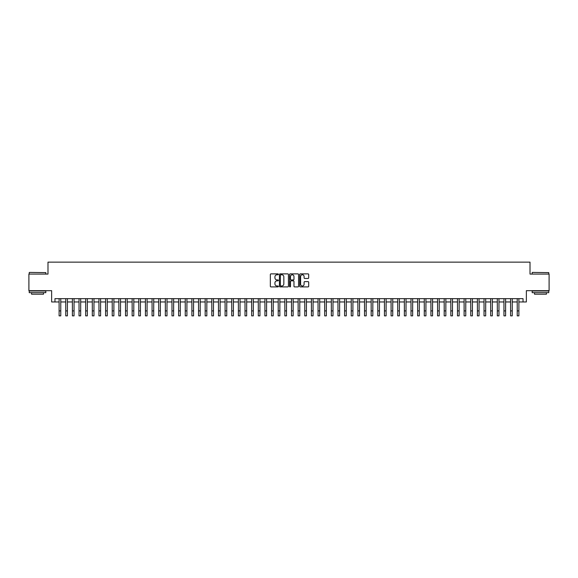 <?xml version="1.0" encoding="UTF-8"?>
<svg xmlns="http://www.w3.org/2000/svg" width="578" height="578" viewBox="0 0 578 578"><rect width="100%" height="100%" fill="white"/><g stroke="black" fill="none" stroke-linecap="round" stroke-linejoin="round"><path stroke-width="0.87" d="M278.379 274.326A0.455 0.455 0 0 0 277.924 273.871L270.995 273.871A0.65 0.65 0 0 0 270.345 274.521L270.345 286.247A0.65 0.65 0 0 0 270.995 286.905L277.924 286.905A0.455 0.455 0 0 0 278.379 286.45A0.455 0.455 0 0 0 277.924 285.987L277.028 285.987A2.088 2.088 0 0 1 274.94 283.906L274.94 282.924A2.088 2.088 0 0 1 277.028 280.843L277.924 280.843A0.455 0.455 0 0 0 278.379 280.388A0.455 0.455 0 0 0 277.924 279.933L277.028 279.933A2.088 2.088 0 0 1 274.94 277.845L274.94 276.869A2.088 2.088 0 0 1 277.028 274.781L277.924 274.781A0.455 0.455 0 0 0 278.379 274.326M308.045 278.466A0.65 0.65 0 0 0 308.695 277.808L308.695 274.521A0.65 0.65 0 0 0 308.045 273.871L300.358 273.871A0.65 0.65 0 0 0 299.707 274.521L299.707 286.247A0.65 0.65 0 0 0 300.358 286.905L308.045 286.905A0.65 0.65 0 0 0 308.695 286.247L308.695 282.274A0.65 0.65 0 0 0 308.045 281.623L304.758 281.623A0.65 0.65 0 0 0 304.1 282.274L304.1 284.246A1.741 1.741 0 0 1 302.359 285.987A1.741 1.741 0 0 1 300.618 284.246L300.618 276.522A1.741 1.741 0 0 1 302.359 274.781A1.741 1.741 0 0 1 304.1 276.522L304.1 277.808A0.65 0.65 0 0 0 304.758 278.466L308.045 278.466M54.961 301.962L54.961 298.645L523.039 298.645L523.039 301.962L526.363 301.962L526.363 290.676L549.1 290.676L549.1 274.08L530.012 274.08L530.012 262.13L47.988 262.13L47.988 274.08L28.9 274.08L28.9 290.676L51.637 290.676L51.637 301.962L59.108 301.962M288.429 274.521A0.65 0.65 0 0 0 287.779 273.871L280.084 273.871A0.65 0.65 0 0 0 279.434 274.521L279.434 286.247A0.65 0.65 0 0 0 280.084 286.905L287.779 286.905A0.65 0.65 0 0 0 288.429 286.247L288.429 274.521M290.221 273.871L297.916 273.871A0.65 0.65 0 0 1 298.566 274.521L298.566 286.247A0.65 0.65 0 0 1 297.916 286.905L294.621 286.905A0.65 0.65 0 0 1 293.971 286.247L293.971 281.493A0.65 0.65 0 0 0 293.321 280.843L291.131 280.843A0.65 0.65 0 0 0 290.481 281.493L290.481 286.45A0.455 0.455 0 0 1 290.026 286.905A0.455 0.455 0 0 1 289.571 286.45L289.571 274.521A0.65 0.65 0 0 1 290.221 273.871M60.769 301.962L65.748 301.962M67.409 301.962L72.387 301.962M74.049 301.962L79.027 301.962M80.689 301.962L85.667 301.962M87.329 301.962L92.307 301.962M93.968 301.962L98.946 301.962M100.608 301.962L105.586 301.962M107.248 301.962L112.226 301.962M113.888 301.962L118.866 301.962M120.527 301.962L125.505 301.962M127.167 301.962L132.145 301.962M133.8 301.962L138.785 301.962M140.44 301.962L145.425 301.962M147.079 301.962L152.065 301.962M153.719 301.962L158.704 301.962M160.359 301.962L165.337 301.962M166.999 301.962L171.977 301.962M173.638 301.962L178.616 301.962M180.278 301.962L185.256 301.962M186.918 301.962L191.896 301.962M193.558 301.962L198.536 301.962M200.198 301.962L205.176 301.962M206.837 301.962L211.815 301.962M213.477 301.962L218.455 301.962M220.117 301.962L225.095 301.962M226.757 301.962L231.735 301.962M233.396 301.962L238.374 301.962M240.036 301.962L245.014 301.962M246.676 301.962L251.654 301.962M253.316 301.962L258.294 301.962M259.956 301.962L264.934 301.962M266.595 301.962L271.573 301.962M273.228 301.962L278.213 301.962M279.868 301.962L284.853 301.962M286.507 301.962L291.493 301.962M293.147 301.962L298.132 301.962M299.787 301.962L304.772 301.962M306.427 301.962L311.405 301.962M313.066 301.962L318.045 301.962M319.706 301.962L324.684 301.962M326.346 301.962L331.324 301.962M332.986 301.962L337.964 301.962M339.626 301.962L344.604 301.962M346.265 301.962L351.243 301.962M352.905 301.962L357.883 301.962M359.545 301.962L364.523 301.962M366.185 301.962L371.163 301.962M372.824 301.962L377.802 301.962M379.464 301.962L384.442 301.962M386.104 301.962L391.082 301.962M392.744 301.962L397.722 301.962M399.384 301.962L404.362 301.962M406.023 301.962L411.001 301.962M412.663 301.962L417.641 301.962M419.296 301.962L424.281 301.962M425.935 301.962L430.921 301.962M432.575 301.962L437.56 301.962M439.215 301.962L444.2 301.962M445.855 301.962L450.833 301.962M452.495 301.962L457.473 301.962M459.134 301.962L464.112 301.962M465.774 301.962L470.752 301.962M472.414 301.962L477.392 301.962M479.054 301.962L484.032 301.962M485.693 301.962L490.671 301.962M492.333 301.962L497.311 301.962M498.973 301.962L503.951 301.962M505.613 301.962L510.591 301.962M512.253 301.962L517.231 301.962M518.892 301.962L523.039 301.962M280.807 274.781A0.455 0.455 0 0 0 280.352 275.236L280.352 285.532A0.455 0.455 0 0 0 280.807 285.987L281.753 285.987A2.088 2.088 0 0 0 283.834 283.906L283.834 276.869A2.088 2.088 0 0 0 281.753 274.781L280.807 274.781M293.971 276.559A1.741 1.741 0 0 0 292.222 274.81A1.741 1.741 0 0 0 290.481 276.559L290.481 279.275A0.65 0.65 0 0 0 291.131 279.933L293.321 279.933A0.65 0.65 0 0 0 293.971 279.275L293.971 276.559M59.108 310.892L60.769 310.892L60.769 315.87L59.108 315.87L59.108 298.645M60.769 310.892L60.769 298.645M29.435 272.419L45.828 272.614L29.435 272.419M37.534 292.67L29.232 292.67L29.232 291.009L45.828 291.009L45.828 292.67L37.534 292.67M43.509 292.67L43.509 294.195L31.559 294.195L31.559 292.67M532.367 272.419L548.768 272.614L532.367 272.419M540.466 292.67L532.172 292.67L532.172 291.009L548.768 291.009L548.768 292.67L540.466 292.67M546.441 292.67L546.441 294.195L534.491 294.195L534.491 292.67M65.748 315.87L67.409 315.87L65.748 315.87L65.748 298.645M67.409 315.87L67.409 298.645M72.387 315.87L74.049 315.87L72.387 315.87L72.387 298.645M74.049 315.87L74.049 298.645M79.027 315.87L80.689 315.87L79.027 315.87L79.027 298.645M80.689 315.87L80.689 298.645M85.667 315.87L87.329 315.87L85.667 315.87L85.667 298.645M87.329 315.87L87.329 298.645M92.307 315.87L93.968 315.87L92.307 315.87L92.307 298.645M93.968 315.87L93.968 298.645M98.946 315.87L100.608 315.87L98.946 315.87L98.946 298.645M100.608 315.87L100.608 298.645M105.586 315.87L107.248 315.87L105.586 315.87L105.586 298.645M107.248 315.87L107.248 298.645M112.226 315.87L113.888 315.87L112.226 315.87L112.226 298.645M113.888 315.87L113.888 298.645M118.866 315.87L120.527 315.87L118.866 315.87L118.866 298.645M120.527 315.87L120.527 298.645M125.505 315.87L127.167 315.87L125.505 315.87L125.505 298.645M127.167 315.87L127.167 298.645M132.145 315.87L133.8 315.87L132.145 315.87L132.145 298.645M133.8 315.87L133.8 298.645M138.785 315.87L140.44 315.87L138.785 315.87L138.785 298.645M140.44 315.87L140.44 298.645M145.425 315.87L147.079 315.87L145.425 315.87L145.425 298.645M147.079 315.87L147.079 298.645M152.065 315.87L153.719 315.87L152.065 315.87L152.065 298.645M153.719 315.87L153.719 298.645M158.704 315.87L160.359 315.87L158.704 315.87L158.704 298.645M160.359 315.87L160.359 298.645M165.337 315.87L166.999 315.87L165.337 315.87L165.337 298.645M166.999 315.87L166.999 298.645M171.977 315.87L173.638 315.87L171.977 315.87L171.977 298.645M173.638 315.87L173.638 298.645M178.616 315.87L180.278 315.87L178.616 315.87L178.616 298.645M180.278 315.87L180.278 298.645M185.256 315.87L186.918 315.87L185.256 315.87L185.256 298.645M186.918 315.87L186.918 298.645M191.896 315.87L193.558 315.87L191.896 315.87L191.896 298.645M193.558 315.87L193.558 298.645M198.536 315.87L200.198 315.87L198.536 315.87L198.536 298.645M200.198 315.87L200.198 298.645M205.176 315.87L206.837 315.87L205.176 315.87L205.176 298.645M206.837 315.87L206.837 298.645M211.815 315.87L213.477 315.87L211.815 315.87L211.815 298.645M213.477 315.87L213.477 298.645M218.455 315.87L220.117 315.87L218.455 315.87L218.455 298.645M220.117 315.87L220.117 298.645M225.095 315.87L226.757 315.87L225.095 315.87L225.095 298.645M226.757 315.87L226.757 298.645M231.735 315.87L233.396 315.87L231.735 315.87L231.735 298.645M233.396 315.87L233.396 298.645M238.374 315.87L240.036 315.87L238.374 315.87L238.374 298.645M240.036 315.87L240.036 298.645M245.014 315.87L246.676 315.87L245.014 315.87L245.014 298.645M246.676 315.87L246.676 298.645M251.654 315.87L253.316 315.87L251.654 315.87L251.654 298.645M253.316 315.87L253.316 298.645M258.294 315.87L259.956 315.87L258.294 315.87L258.294 298.645M259.956 315.87L259.956 298.645M264.934 315.87L266.595 315.87L264.934 315.87L264.934 298.645M266.595 315.87L266.595 298.645M271.573 315.87L273.228 315.87L271.573 315.87L271.573 298.645M273.228 315.87L273.228 298.645M278.213 315.87L279.868 315.87L278.213 315.87L278.213 298.645M279.868 315.87L279.868 298.645M284.853 315.87L286.507 315.87L284.853 315.87L284.853 298.645M286.507 315.87L286.507 298.645M291.493 315.87L293.147 315.87L291.493 315.87L291.493 298.645M293.147 315.87L293.147 298.645M298.132 315.87L299.787 315.87L298.132 315.87L298.132 298.645M299.787 315.87L299.787 298.645M304.772 315.87L306.427 315.87L304.772 315.87L304.772 298.645M306.427 315.87L306.427 298.645M311.405 315.87L313.066 315.87L311.405 315.87L311.405 298.645M313.066 315.87L313.066 298.645M318.045 315.87L319.706 315.87L318.045 315.87L318.045 298.645M319.706 315.87L319.706 298.645M324.684 315.87L326.346 315.87L324.684 315.87L324.684 298.645M326.346 315.87L326.346 298.645M331.324 315.87L332.986 315.87L331.324 315.87L331.324 298.645M332.986 315.87L332.986 298.645M337.964 315.87L339.626 315.87L337.964 315.87L337.964 298.645M339.626 315.87L339.626 298.645M344.604 315.87L346.265 315.87L344.604 315.87L344.604 298.645M346.265 315.87L346.265 298.645M351.243 315.87L352.905 315.87L351.243 315.87L351.243 298.645M352.905 315.87L352.905 298.645M357.883 315.87L359.545 315.87L357.883 315.87L357.883 298.645M359.545 315.87L359.545 298.645M364.523 315.87L366.185 315.87L364.523 315.87L364.523 298.645M366.185 315.87L366.185 298.645M371.163 315.87L372.824 315.87L371.163 315.87L371.163 298.645M372.824 315.87L372.824 298.645M377.802 315.87L379.464 315.87L377.802 315.87L377.802 298.645M379.464 315.87L379.464 298.645M384.442 315.87L386.104 315.87L384.442 315.87L384.442 298.645M386.104 315.87L386.104 298.645M391.082 315.87L392.744 315.87L391.082 315.87L391.082 298.645M392.744 315.87L392.744 298.645M397.722 315.87L399.384 315.87L397.722 315.87L397.722 298.645M399.384 315.87L399.384 298.645M404.362 315.87L406.023 315.87L404.362 315.87L404.362 298.645M406.023 315.87L406.023 298.645M411.001 315.87L412.663 315.87L411.001 315.87L411.001 298.645M412.663 315.87L412.663 298.645M417.641 315.87L419.296 315.87L417.641 315.87L417.641 298.645M419.296 315.87L419.296 298.645M424.281 315.87L425.935 315.87L424.281 315.87L424.281 298.645M425.935 315.87L425.935 298.645M430.921 315.87L432.575 315.87L430.921 315.87L430.921 298.645M432.575 315.87L432.575 298.645M437.56 315.87L439.215 315.87L437.56 315.87L437.56 298.645M439.215 315.87L439.215 298.645M444.2 315.87L445.855 315.87L444.2 315.87L444.2 298.645M445.855 315.87L445.855 298.645M450.833 315.87L452.495 315.87L450.833 315.87L450.833 298.645M452.495 315.87L452.495 298.645M457.473 315.87L459.134 315.87L457.473 315.87L457.473 298.645M459.134 315.87L459.134 298.645M464.112 315.87L465.774 315.87L464.112 315.87L464.112 298.645M465.774 315.87L465.774 298.645M470.752 315.87L472.414 315.87L470.752 315.87L470.752 298.645M472.414 315.87L472.414 298.645M477.392 315.87L479.054 315.87L477.392 315.87L477.392 298.645M479.054 315.87L479.054 298.645M484.032 315.87L485.693 315.87L484.032 315.87L484.032 298.645M485.693 315.87L485.693 298.645M490.671 315.87L492.333 315.87L490.671 315.87L490.671 298.645M492.333 315.87L492.333 298.645M497.311 315.87L498.973 315.87L497.311 315.87L497.311 298.645M498.973 315.87L498.973 298.645M503.951 315.87L505.613 315.87L503.951 315.87L503.951 298.645M505.613 315.87L505.613 298.645M510.591 315.87L512.253 315.87L510.591 315.87L510.591 298.645M512.253 315.87L512.253 298.645M517.231 315.87L518.892 315.87L517.231 315.87L517.231 298.645M518.892 315.87L518.892 298.645M65.748 310.892L67.409 310.892M72.387 310.892L74.049 310.892M79.027 310.892L80.689 310.892M85.667 310.892L87.329 310.892M92.307 310.892L93.968 310.892M98.946 310.892L100.608 310.892M105.586 310.892L107.248 310.892M112.226 310.892L113.888 310.892M118.866 310.892L120.527 310.892M125.505 310.892L127.167 310.892M132.145 310.892L133.8 310.892M138.785 310.892L140.44 310.892M145.425 310.892L147.079 310.892M152.065 310.892L153.719 310.892M158.704 310.892L160.359 310.892M165.337 310.892L166.999 310.892M171.977 310.892L173.638 310.892M178.616 310.892L180.278 310.892M185.256 310.892L186.918 310.892M191.896 310.892L193.558 310.892M198.536 310.892L200.198 310.892M205.176 310.892L206.837 310.892M211.815 310.892L213.477 310.892M218.455 310.892L220.117 310.892M225.095 310.892L226.757 310.892M231.735 310.892L233.396 310.892M238.374 310.892L240.036 310.892M245.014 310.892L246.676 310.892M251.654 310.892L253.316 310.892M258.294 310.892L259.956 310.892M264.934 310.892L266.595 310.892M271.573 310.892L273.228 310.892M278.213 310.892L279.868 310.892M284.853 310.892L286.507 310.892M291.493 310.892L293.147 310.892M298.132 310.892L299.787 310.892M304.772 310.892L306.427 310.892M311.405 310.892L313.066 310.892M318.045 310.892L319.706 310.892M324.684 310.892L326.346 310.892M331.324 310.892L332.986 310.892M337.964 310.892L339.626 310.892M344.604 310.892L346.265 310.892M351.243 310.892L352.905 310.892M357.883 310.892L359.545 310.892M364.523 310.892L366.185 310.892M371.163 310.892L372.824 310.892M377.802 310.892L379.464 310.892M384.442 310.892L386.104 310.892M391.082 310.892L392.744 310.892M397.722 310.892L399.384 310.892M404.362 310.892L406.023 310.892M411.001 310.892L412.663 310.892M417.641 310.892L419.296 310.892M424.281 310.892L425.935 310.892M430.921 310.892L432.575 310.892M437.56 310.892L439.215 310.892M444.2 310.892L445.855 310.892M450.833 310.892L452.495 310.892M457.473 310.892L459.134 310.892M464.112 310.892L465.774 310.892M470.752 310.892L472.414 310.892M477.392 310.892L479.054 310.892M484.032 310.892L485.693 310.892M490.671 310.892L492.333 310.892M497.311 310.892L498.973 310.892M503.951 310.892L505.613 310.892M510.591 310.892L512.253 310.892M517.231 310.892L518.892 310.892M29.232 274.08L29.232 272.614M45.828 274.08L45.828 272.614M532.172 274.08L532.172 272.614M548.768 274.08L548.768 272.614"/></g></svg>
